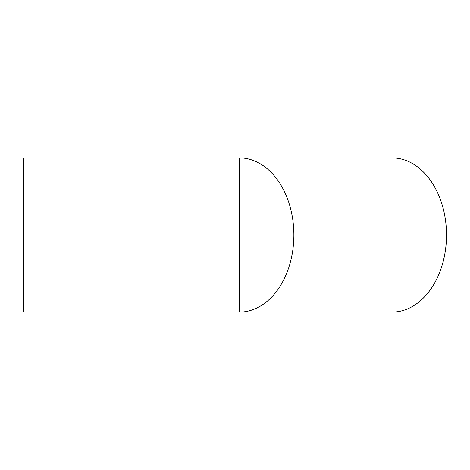 <?xml version="1.0" encoding="UTF-8"?>
<svg xmlns="http://www.w3.org/2000/svg" width="470" height="470" viewBox="0 0 470 470"><rect width="100%" height="100%" fill="white"/><g stroke="black" fill="none" stroke-linecap="round" stroke-linejoin="round"><path stroke-width="0.7" d="M23.5 235L23.5 157.908L391.986 157.908A77.092 54.514 -90 0 1 446.5 235A77.092 54.514 -90 0 1 391.986 312.092L239.353 312.092A77.092 54.514 -90 0 0 293.868 235A77.092 54.514 -90 0 0 239.353 157.908L239.353 312.092L23.5 312.092L23.5 235"/></g></svg>
